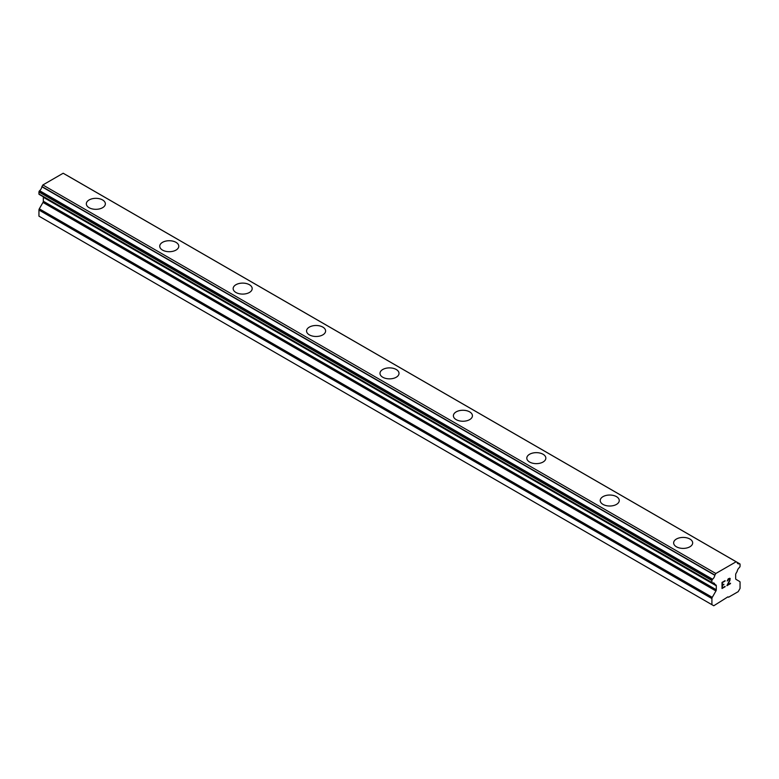 <?xml version="1.0" encoding="UTF-8"?>
<svg xmlns="http://www.w3.org/2000/svg" width="779" height="779" viewBox="0 0 779 779"><rect width="100%" height="100%" fill="white"/><g stroke="black" fill="none" stroke-linecap="round" stroke-linejoin="round"><path stroke-width="1.17" d="M86.333 203.835A9.514 5.492 180 0 1 92.204 198.762A9.514 5.492 180 0 1 102.575 199.95A9.514 5.492 180 0 1 105.36 203.835M102.575 199.94A9.514 5.492 180 0 1 105.36 203.825A9.514 5.492 180 0 1 99.488 208.899A9.514 5.492 180 0 1 89.118 207.711A9.514 5.492 180 0 1 86.333 203.825A9.514 5.492 180 0 1 92.204 198.752A9.514 5.492 180 0 1 102.575 199.94M159.744 246.213A9.514 5.492 180 0 1 165.615 241.13A9.514 5.492 180 0 1 175.986 242.327A9.514 5.492 180 0 1 178.78 246.222A9.514 5.492 180 0 1 172.899 251.286A9.514 5.492 180 0 1 162.529 250.098A9.514 5.492 180 0 1 159.744 246.213A9.514 5.492 180 0 1 165.625 241.149A9.514 5.492 180 0 1 175.986 242.337A9.514 5.492 180 0 1 178.78 246.213M233.155 288.6A9.514 5.492 180 0 1 239.026 283.517A9.514 5.492 180 0 1 249.407 284.715A9.514 5.492 180 0 1 252.192 288.6A9.514 5.492 180 0 1 246.31 293.673A9.514 5.492 180 0 1 235.94 292.485A9.514 5.492 180 0 1 233.155 288.6A9.514 5.492 180 0 1 239.036 283.537A9.514 5.492 180 0 1 249.407 284.724A9.514 5.492 180 0 1 252.192 288.6M322.818 327.112A9.514 5.492 180 0 1 325.603 330.987A9.514 5.492 180 0 1 319.731 336.061A9.514 5.492 180 0 1 309.36 334.863A9.514 5.492 180 0 1 306.566 330.978A9.514 5.492 180 0 1 312.447 325.914A9.514 5.492 180 0 1 322.818 327.112M306.566 330.978A9.514 5.492 180 0 1 312.447 325.904A9.514 5.492 180 0 1 322.818 327.092A9.514 5.492 180 0 1 325.603 330.978M379.986 373.365A9.514 5.492 180 0 1 385.858 368.292A9.514 5.492 180 0 1 396.229 369.48A9.514 5.492 180 0 1 399.014 373.375A9.514 5.492 180 0 1 393.142 378.438A9.514 5.492 180 0 1 382.771 377.25A9.514 5.492 180 0 1 379.986 373.365A9.514 5.492 180 0 1 385.868 368.301A9.514 5.492 180 0 1 396.229 369.499A9.514 5.492 180 0 1 399.014 373.365M469.64 411.877A9.514 5.492 180 0 1 472.434 415.762A9.514 5.492 180 0 1 466.553 420.826A9.514 5.492 180 0 1 456.182 419.638A9.514 5.492 180 0 1 453.397 415.752A9.514 5.492 180 0 1 459.279 410.689A9.514 5.492 180 0 1 469.64 411.877M453.397 415.752A9.514 5.492 180 0 1 459.269 410.669A9.514 5.492 180 0 1 469.64 411.867A9.514 5.492 180 0 1 472.434 415.752M526.808 458.14A9.514 5.492 180 0 1 532.69 453.057A9.514 5.492 180 0 1 543.06 454.254A9.514 5.492 180 0 1 545.845 458.14A9.514 5.492 180 0 1 539.974 463.213A9.514 5.492 180 0 1 529.593 462.025A9.514 5.492 180 0 1 526.808 458.14A9.514 5.492 180 0 1 532.69 453.076A9.514 5.492 180 0 1 543.06 454.264A9.514 5.492 180 0 1 545.845 458.14M616.471 496.651A9.514 5.492 180 0 1 619.256 500.527A9.514 5.492 180 0 1 613.385 505.6A9.514 5.492 180 0 1 603.014 504.402A9.514 5.492 180 0 1 600.219 500.517A9.514 5.492 180 0 1 606.101 495.454A9.514 5.492 180 0 1 616.471 496.651M600.219 500.517A9.514 5.492 180 0 1 606.101 495.444A9.514 5.492 180 0 1 616.471 496.632A9.514 5.492 180 0 1 619.256 500.517M673.64 542.905A9.514 5.492 180 0 1 679.512 537.831A9.514 5.492 180 0 1 689.882 539.019A9.514 5.492 180 0 1 692.667 542.914A9.514 5.492 180 0 1 686.796 547.978A9.514 5.492 180 0 1 676.425 546.79A9.514 5.492 180 0 1 673.64 542.905A9.514 5.492 180 0 1 679.522 537.841A9.514 5.492 180 0 1 689.882 539.039A9.514 5.492 180 0 1 692.667 542.905M722.376 582.614L722.376 585.058L722.367 582.614L725.083 581.046L722.376 582.614M722.376 585.058L723.847 584.211M723.857 584.61L722.376 585.457L723.847 584.601M722.376 585.457L722.376 587.902L722.367 585.457M722.376 587.902L725.083 586.344M722.026 588.496L725.083 586.733L722.026 588.505L722.026 582.419L725.083 580.657M727.197 580.968L728.229 578.836L729.757 578.252L730.264 578.846L730.001 578.388M730.011 580.18L729.271 581.757L730.001 580.17M729.271 581.757L727.635 584.863L729.261 581.747M727.635 584.863L730.507 583.208M726.895 585.691L730.507 583.607L726.885 585.701L729.904 579.615L729.212 578.67L727.557 580.764L727.781 579.761L729.67 578.67M714.801 584.308L712.571 583.023A4.148 2.395 -60 0 1 714.012 583.101A4.148 2.395 -60 0 1 714.801 584.308A0.867 0.497 -60 0 0 715.044 584.484L715.94 584.99A1.733 1.003 -60 0 1 716.291 585.789L716.291 589.761A1.733 1.003 -60 0 1 715.94 590.969L712.259 597.357A1.733 1.003 -60 0 0 711.909 598.564L711.909 604.679L713.768 605.76L727.917 596.85L728.56 597.22L738.19 591.66L740.05 588.427L740.05 582.312A1.733 1.003 -60 0 0 739.699 581.524L736.019 579.372A1.733 1.003 -60 0 1 735.668 578.583L735.668 574.6A1.733 1.003 -60 0 1 736.019 573.402L736.915 571.854A0.867 0.497 -60 0 0 737.158 571.406A4.148 2.395 -60 0 1 739.388 567.54A0.867 0.497 -60 0 0 739.69 567.17L739.875 566.859A0.867 0.497 -60 0 0 740.05 566.255L740.05 564.278A0.867 0.497 -60 0 0 739.875 563.879L66.712 175.236A0.867 0.497 120 0 0 66.585 175.207M712.571 583.023A0.867 0.497 -60 0 1 712.269 583.004L712.084 582.896A0.867 0.497 -60 0 1 711.909 582.497L711.909 580.521A0.867 0.497 -60 0 1 712.084 579.917L712.288 579.576A0.867 0.497 -60 0 1 712.59 579.225A4.148 2.395 -60 0 0 714.83 575.282L715.823 573.49L736.136 561.766L737.129 562.399A4.148 2.395 -60 0 0 737.937 563.675A4.148 2.395 -60 0 0 739.368 563.762A0.867 0.497 -60 0 1 739.67 563.762M43.225 196.727A1.733 1.003 -60 0 1 43.332 197.262L43.332 201.235A1.733 1.003 -60 0 1 42.981 202.433L39.301 208.83A1.733 1.003 120 0 0 38.95 210.028L38.95 216.153L713.768 605.76M39.31 194.477L712.269 583.004L39.31 194.477M736.136 561.766L63.177 173.24L42.864 184.964L41.871 186.756A4.148 2.395 -60 0 1 39.632 190.699A0.867 0.497 120 0 0 39.33 191.04L39.125 191.391A0.867 0.497 120 0 0 38.95 191.994L38.95 193.971A0.867 0.497 120 0 0 39.125 194.37L712.084 582.896M739.368 563.762L737.148 562.477M715.823 573.49L42.864 184.964M714.908 575.077L41.949 186.541M714.83 575.282L41.871 186.756M712.59 579.225L39.632 190.699M712.288 579.576L39.33 191.04M714.84 584.357L712.532 583.033M711.909 604.679L38.95 216.153M712.084 579.917L39.125 191.391M711.909 580.521L38.95 191.994M711.909 582.497L38.95 193.971M716.291 585.789L43.332 197.262M716.291 589.761L43.332 201.235M715.94 590.969L42.981 202.433M712.259 597.357L39.301 208.83M711.909 598.564L38.95 210.028M714.927 584.445L712.493 583.033"/></g></svg>

